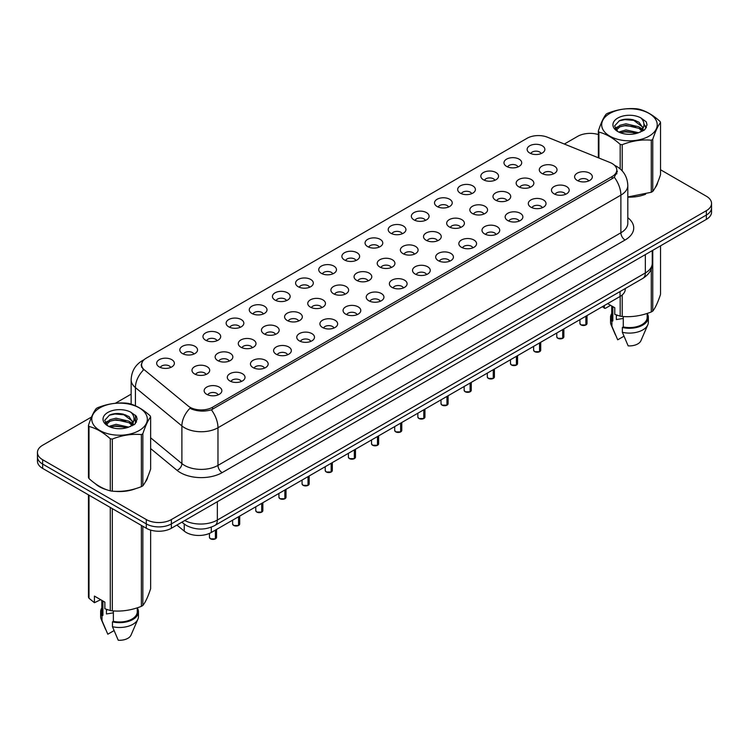 <?xml version="1.0" encoding="UTF-8"?>
<svg xmlns="http://www.w3.org/2000/svg" width="749" height="749" viewBox="0 0 749 749"><rect width="100%" height="100%" fill="white"/><g stroke="black" fill="none" stroke-linecap="round" stroke-linejoin="round"><path stroke-width="1.12" d="M506.577 166.39A8.866 5.121 180 0 1 504.817 164.949A8.866 5.121 180 0 1 507.747 158.582A8.866 5.121 180 0 1 519.113 159.153A8.866 5.121 180 0 1 520.873 164.949A8.866 5.121 180 0 1 506.577 166.39M518.036 166.924A5.318 3.071 0 0 0 516.604 165.426A5.318 3.071 0 0 0 511.361 164.649A5.318 3.071 0 0 0 507.653 166.924M483.423 179.76A8.866 5.121 180 0 1 481.663 178.309A8.866 5.121 180 0 1 484.594 171.952A8.866 5.121 180 0 1 495.96 172.523A8.866 5.121 180 0 1 497.72 178.309A8.866 5.121 180 0 1 483.423 179.76M494.874 180.294A5.318 3.071 0 0 0 493.451 178.796A5.318 3.071 0 0 0 488.208 178.019A5.318 3.071 0 0 0 484.5 180.294M460.261 193.13A8.866 5.121 180 0 1 458.5 191.678A8.866 5.121 180 0 1 461.44 185.321A8.866 5.121 180 0 1 472.806 185.892A8.866 5.121 180 0 1 474.566 191.678A8.866 5.121 180 0 1 460.261 193.13M471.72 193.663A5.318 3.071 0 0 0 470.297 192.165A5.318 3.071 0 0 0 465.054 191.388A5.318 3.071 0 0 0 461.347 193.663M437.107 206.499A8.866 5.121 180 0 1 435.347 205.048A8.866 5.121 180 0 1 438.287 198.691A8.866 5.121 180 0 1 449.653 199.262A8.866 5.121 180 0 1 451.404 205.048A8.866 5.121 180 0 1 437.107 206.499M448.567 207.024A5.318 3.071 0 0 0 447.144 205.535A5.318 3.071 0 0 0 441.901 204.758A5.318 3.071 0 0 0 438.193 207.024M413.954 219.869A8.866 5.121 180 0 1 412.193 218.418A8.866 5.121 180 0 1 415.133 212.051A8.866 5.121 180 0 1 426.49 212.622A8.866 5.121 180 0 1 428.25 218.418A8.866 5.121 180 0 1 413.954 219.869M425.413 220.393A5.318 3.071 0 0 0 423.99 218.905A5.318 3.071 0 0 0 418.747 218.118A5.318 3.071 0 0 0 415.03 220.393M390.8 233.229A8.866 5.121 180 0 1 389.04 231.787A8.866 5.121 180 0 1 391.98 225.421A8.866 5.121 180 0 1 403.337 225.992A8.866 5.121 180 0 1 405.097 231.787A8.866 5.121 180 0 1 390.8 233.229M402.26 233.763A5.318 3.071 0 0 0 400.827 232.265A5.318 3.071 0 0 0 395.594 231.488A5.318 3.071 0 0 0 391.877 233.763M367.647 246.599A8.866 5.121 180 0 1 365.887 245.157A8.866 5.121 180 0 1 368.826 238.791A8.866 5.121 180 0 1 380.183 239.362A8.866 5.121 180 0 1 381.943 245.157A8.866 5.121 180 0 1 367.647 246.599M379.106 247.133A5.318 3.071 0 0 0 377.674 245.635A5.318 3.071 0 0 0 372.44 244.857A5.318 3.071 0 0 0 368.723 247.133M344.493 259.969A8.866 5.121 180 0 1 342.733 258.527A8.866 5.121 180 0 1 345.663 252.16A8.866 5.121 180 0 1 357.03 252.731A8.866 5.121 180 0 1 358.79 258.527A8.866 5.121 180 0 1 344.493 259.969M355.953 260.502A5.318 3.071 0 0 0 354.52 259.004A5.318 3.071 0 0 0 349.277 258.227A5.318 3.071 0 0 0 345.57 260.502M321.34 273.338A8.866 5.121 180 0 1 319.58 271.887A8.866 5.121 180 0 1 322.51 265.53A8.866 5.121 180 0 1 333.876 266.101A8.866 5.121 180 0 1 335.636 271.887A8.866 5.121 180 0 1 321.34 273.338M332.799 273.872A5.318 3.071 0 0 0 331.367 272.374A5.318 3.071 0 0 0 326.124 271.597A5.318 3.071 0 0 0 322.416 273.872M298.177 286.708A8.866 5.121 180 0 1 296.426 285.257A8.866 5.121 180 0 1 299.357 278.9A8.866 5.121 180 0 1 310.723 279.471A8.866 5.121 180 0 1 312.483 285.257A8.866 5.121 180 0 1 298.177 286.708M309.637 287.242A5.318 3.071 0 0 0 308.214 285.743A5.318 3.071 0 0 0 302.971 284.966A5.318 3.071 0 0 0 299.263 287.242M275.023 300.077A8.866 5.121 180 0 1 273.263 298.626A8.866 5.121 180 0 1 276.203 292.269A8.866 5.121 180 0 1 287.569 292.84A8.866 5.121 180 0 1 289.329 298.626A8.866 5.121 180 0 1 275.023 300.077M286.483 300.602A5.318 3.071 0 0 0 285.06 299.113A5.318 3.071 0 0 0 279.817 298.327A5.318 3.071 0 0 0 276.109 300.602M251.87 313.447A8.866 5.121 180 0 1 250.11 311.996A8.866 5.121 180 0 1 253.05 305.629A8.866 5.121 180 0 1 264.406 306.201A8.866 5.121 180 0 1 266.167 311.996A8.866 5.121 180 0 1 251.87 313.447M263.33 313.971A5.318 3.071 0 0 0 261.907 312.473A5.318 3.071 0 0 0 256.664 311.696A5.318 3.071 0 0 0 252.956 313.971M228.717 326.807A8.866 5.121 180 0 1 226.956 325.366A8.866 5.121 180 0 1 229.896 318.999A8.866 5.121 180 0 1 241.253 319.57A8.866 5.121 180 0 1 243.013 325.366A8.866 5.121 180 0 1 228.717 326.807M240.176 327.341A5.318 3.071 0 0 0 238.744 325.843A5.318 3.071 0 0 0 233.51 325.066A5.318 3.071 0 0 0 229.793 327.341M205.563 340.177A8.866 5.121 180 0 1 203.803 338.735A8.866 5.121 180 0 1 206.743 332.369A8.866 5.121 180 0 1 218.099 332.94A8.866 5.121 180 0 1 219.86 338.735A8.866 5.121 180 0 1 205.563 340.177M217.023 340.711A5.318 3.071 0 0 0 215.59 339.213A5.318 3.071 0 0 0 210.357 338.436A5.318 3.071 0 0 0 206.64 340.711M182.41 353.547A8.866 5.121 180 0 1 180.649 352.096A8.866 5.121 180 0 1 183.589 345.738A8.866 5.121 180 0 1 194.946 346.31A8.866 5.121 180 0 1 196.706 352.096A8.866 5.121 180 0 1 182.41 353.547M193.869 354.08A5.318 3.071 0 0 0 192.437 352.582A5.318 3.071 0 0 0 187.194 351.805A5.318 3.071 0 0 0 183.486 354.08M159.256 366.916A8.866 5.121 180 0 1 157.496 365.465A8.866 5.121 180 0 1 160.426 359.108A8.866 5.121 180 0 1 171.793 359.679A8.866 5.121 180 0 1 173.553 365.465A8.866 5.121 180 0 1 159.256 366.916M170.716 367.45A5.318 3.071 0 0 0 169.283 365.952A5.318 3.071 0 0 0 164.04 365.175A5.318 3.071 0 0 0 160.333 367.45M529.73 153.021A8.866 5.121 180 0 1 527.97 151.579A8.866 5.121 180 0 1 530.91 145.212A8.866 5.121 180 0 1 542.267 145.783A8.866 5.121 180 0 1 544.027 151.579A8.866 5.121 180 0 1 529.73 153.021M541.19 153.554A5.318 3.071 0 0 0 539.757 152.056A5.318 3.071 0 0 0 534.514 151.279A5.318 3.071 0 0 0 530.807 153.554M518.739 186.782A8.866 5.121 180 0 1 516.979 185.331A8.866 5.121 180 0 1 519.909 178.974A8.866 5.121 180 0 1 531.275 179.545A8.866 5.121 180 0 1 533.035 185.331A8.866 5.121 180 0 1 518.739 186.782M530.198 187.316A5.318 3.071 0 0 0 528.766 185.818A5.318 3.071 0 0 0 523.523 185.04A5.318 3.071 0 0 0 519.815 187.316M495.585 200.152A8.866 5.121 180 0 1 493.825 198.7A8.866 5.121 180 0 1 496.756 192.343A8.866 5.121 180 0 1 508.122 192.914A8.866 5.121 180 0 1 509.882 198.7A8.866 5.121 180 0 1 495.585 200.152M507.045 200.685A5.318 3.071 0 0 0 505.612 199.187A5.318 3.071 0 0 0 500.369 198.41A5.318 3.071 0 0 0 496.662 200.685M472.422 213.521A8.866 5.121 180 0 1 470.672 212.07A8.866 5.121 180 0 1 473.602 205.713A8.866 5.121 180 0 1 484.968 206.284A8.866 5.121 180 0 1 486.728 212.07A8.866 5.121 180 0 1 472.422 213.521M483.882 214.045A5.318 3.071 0 0 0 482.459 212.557A5.318 3.071 0 0 0 477.216 211.78A5.318 3.071 0 0 0 473.508 214.045M449.269 226.891A8.866 5.121 180 0 1 447.509 225.44A8.866 5.121 180 0 1 450.449 219.073A8.866 5.121 180 0 1 461.815 219.644A8.866 5.121 180 0 1 463.575 225.44A8.866 5.121 180 0 1 449.269 226.891M460.729 227.415A5.318 3.071 0 0 0 459.306 225.926A5.318 3.071 0 0 0 454.063 225.14A5.318 3.071 0 0 0 450.355 227.415M426.115 240.251A8.866 5.121 180 0 1 424.355 238.809A8.866 5.121 180 0 1 427.295 232.443A8.866 5.121 180 0 1 438.652 233.014A8.866 5.121 180 0 1 440.412 238.809A8.866 5.121 180 0 1 426.115 240.251M437.575 240.785A5.318 3.071 0 0 0 436.152 239.287A5.318 3.071 0 0 0 430.909 238.51A5.318 3.071 0 0 0 427.202 240.785M402.962 253.621A8.866 5.121 180 0 1 401.202 252.179A8.866 5.121 180 0 1 404.142 245.812A8.866 5.121 180 0 1 415.498 246.384A8.866 5.121 180 0 1 417.259 252.179A8.866 5.121 180 0 1 402.962 253.621M414.422 254.154A5.318 3.071 0 0 0 412.989 252.656A5.318 3.071 0 0 0 407.756 251.879A5.318 3.071 0 0 0 404.039 254.154M379.809 266.99A8.866 5.121 180 0 1 378.048 265.549A8.866 5.121 180 0 1 380.988 259.182A8.866 5.121 180 0 1 392.345 259.753A8.866 5.121 180 0 1 394.105 265.549A8.866 5.121 180 0 1 379.809 266.99M391.268 267.524A5.318 3.071 0 0 0 389.836 266.026A5.318 3.071 0 0 0 384.602 265.249A5.318 3.071 0 0 0 380.885 267.524M356.655 280.36A8.866 5.121 180 0 1 354.895 278.909A8.866 5.121 180 0 1 357.835 272.552A8.866 5.121 180 0 1 369.191 273.123A8.866 5.121 180 0 1 370.952 278.909A8.866 5.121 180 0 1 356.655 280.36M368.115 280.894A5.318 3.071 0 0 0 366.682 279.396A5.318 3.071 0 0 0 361.439 278.619A5.318 3.071 0 0 0 357.732 280.894M333.502 293.73A8.866 5.121 180 0 1 331.741 292.279A8.866 5.121 180 0 1 334.672 285.921A8.866 5.121 180 0 1 346.038 286.493A8.866 5.121 180 0 1 347.798 292.279A8.866 5.121 180 0 1 333.502 293.73M344.961 294.263A5.318 3.071 0 0 0 343.529 292.765A5.318 3.071 0 0 0 338.286 291.988A5.318 3.071 0 0 0 334.578 294.263M310.348 307.099A8.866 5.121 180 0 1 308.588 305.648A8.866 5.121 180 0 1 311.518 299.291A8.866 5.121 180 0 1 322.885 299.862A8.866 5.121 180 0 1 324.645 305.648A8.866 5.121 180 0 1 310.348 307.099M321.798 307.624A5.318 3.071 0 0 0 320.375 306.135A5.318 3.071 0 0 0 315.132 305.349A5.318 3.071 0 0 0 311.425 307.624M287.185 320.469A8.866 5.121 180 0 1 285.425 319.018A8.866 5.121 180 0 1 288.365 312.651A8.866 5.121 180 0 1 299.731 313.222A8.866 5.121 180 0 1 301.491 319.018A8.866 5.121 180 0 1 287.185 320.469M298.645 320.993A5.318 3.071 0 0 0 297.222 319.495A5.318 3.071 0 0 0 291.979 318.718A5.318 3.071 0 0 0 288.271 320.993M264.032 333.829A8.866 5.121 180 0 1 262.272 332.387A8.866 5.121 180 0 1 265.212 326.021A8.866 5.121 180 0 1 276.578 326.592A8.866 5.121 180 0 1 278.328 332.387A8.866 5.121 180 0 1 264.032 333.829M275.492 334.363A5.318 3.071 0 0 0 274.068 332.865A5.318 3.071 0 0 0 268.825 332.088A5.318 3.071 0 0 0 265.118 334.363M240.878 347.199A8.866 5.121 180 0 1 239.118 345.757A8.866 5.121 180 0 1 242.058 339.391A8.866 5.121 180 0 1 253.415 339.962A8.866 5.121 180 0 1 255.175 345.757A8.866 5.121 180 0 1 240.878 347.199M252.338 347.733A5.318 3.071 0 0 0 250.915 346.235A5.318 3.071 0 0 0 245.672 345.458A5.318 3.071 0 0 0 241.955 347.733M217.725 360.569A8.866 5.121 180 0 1 215.965 359.117A8.866 5.121 180 0 1 218.905 352.76A8.866 5.121 180 0 1 230.261 353.331A8.866 5.121 180 0 1 232.021 359.117A8.866 5.121 180 0 1 217.725 360.569M229.185 361.102A5.318 3.071 0 0 0 227.752 359.604A5.318 3.071 0 0 0 222.519 358.827A5.318 3.071 0 0 0 218.802 361.102M194.571 373.938A8.866 5.121 180 0 1 192.811 372.487A8.866 5.121 180 0 1 195.751 366.13A8.866 5.121 180 0 1 207.108 366.701A8.866 5.121 180 0 1 208.868 372.487A8.866 5.121 180 0 1 194.571 373.938M206.031 374.472A5.318 3.071 0 0 0 204.599 372.974A5.318 3.071 0 0 0 199.365 372.197A5.318 3.071 0 0 0 195.648 374.472M541.892 173.412A8.866 5.121 180 0 1 540.132 171.97A8.866 5.121 180 0 1 543.072 165.604A8.866 5.121 180 0 1 554.429 166.175A8.866 5.121 180 0 1 556.189 171.97A8.866 5.121 180 0 1 541.892 173.412M553.352 173.946A5.318 3.071 0 0 0 551.919 172.448A5.318 3.071 0 0 0 546.686 171.671A5.318 3.071 0 0 0 542.969 173.946M554.054 193.804A8.866 5.121 180 0 1 552.294 192.353A8.866 5.121 180 0 1 555.234 185.995A8.866 5.121 180 0 1 566.59 186.567A8.866 5.121 180 0 1 568.351 192.353A8.866 5.121 180 0 1 554.054 193.804M565.514 194.337A5.318 3.071 0 0 0 564.081 192.839A5.318 3.071 0 0 0 558.848 192.062A5.318 3.071 0 0 0 555.131 194.337M530.901 207.173A8.866 5.121 180 0 1 529.14 205.722A8.866 5.121 180 0 1 532.08 199.365A8.866 5.121 180 0 1 543.437 199.936A8.866 5.121 180 0 1 545.197 205.722A8.866 5.121 180 0 1 530.901 207.173M542.36 207.707A5.318 3.071 0 0 0 540.928 206.209A5.318 3.071 0 0 0 535.685 205.432A5.318 3.071 0 0 0 531.977 207.707M507.747 220.543A8.866 5.121 180 0 1 505.987 219.092A8.866 5.121 180 0 1 508.917 212.735A8.866 5.121 180 0 1 520.283 213.306A8.866 5.121 180 0 1 522.044 219.092A8.866 5.121 180 0 1 507.747 220.543M519.207 221.067A5.318 3.071 0 0 0 517.774 219.579A5.318 3.071 0 0 0 512.531 218.802A5.318 3.071 0 0 0 508.824 221.067M484.594 233.913A8.866 5.121 180 0 1 482.833 232.462A8.866 5.121 180 0 1 485.764 226.095A8.866 5.121 180 0 1 497.13 226.666A8.866 5.121 180 0 1 498.89 232.462A8.866 5.121 180 0 1 484.594 233.913M496.044 234.437A5.318 3.071 0 0 0 494.621 232.948A5.318 3.071 0 0 0 489.378 232.162A5.318 3.071 0 0 0 485.67 234.437M461.431 247.273A8.866 5.121 180 0 1 459.671 245.831A8.866 5.121 180 0 1 462.61 239.465A8.866 5.121 180 0 1 473.977 240.036A8.866 5.121 180 0 1 475.737 245.831A8.866 5.121 180 0 1 461.431 247.273M472.891 247.807A5.318 3.071 0 0 0 471.467 246.309A5.318 3.071 0 0 0 466.224 245.532A5.318 3.071 0 0 0 462.517 247.807M438.277 260.643A8.866 5.121 180 0 1 436.517 259.201A8.866 5.121 180 0 1 439.457 252.834A8.866 5.121 180 0 1 450.823 253.405A8.866 5.121 180 0 1 452.574 259.201A8.866 5.121 180 0 1 438.277 260.643M449.737 261.176A5.318 3.071 0 0 0 448.314 259.678A5.318 3.071 0 0 0 443.071 258.901A5.318 3.071 0 0 0 439.363 261.176M415.124 274.012A8.866 5.121 180 0 1 413.364 272.57A8.866 5.121 180 0 1 416.304 266.204A8.866 5.121 180 0 1 427.66 266.775A8.866 5.121 180 0 1 429.42 272.57A8.866 5.121 180 0 1 415.124 274.012M426.584 274.546A5.318 3.071 0 0 0 425.16 273.048A5.318 3.071 0 0 0 419.917 272.271A5.318 3.071 0 0 0 416.201 274.546M391.97 287.382A8.866 5.121 180 0 1 390.21 285.931A8.866 5.121 180 0 1 393.15 279.574A8.866 5.121 180 0 1 404.507 280.145A8.866 5.121 180 0 1 406.267 285.931A8.866 5.121 180 0 1 391.97 287.382M403.43 287.916A5.318 3.071 0 0 0 401.998 286.418A5.318 3.071 0 0 0 396.764 285.641A5.318 3.071 0 0 0 393.047 287.916M368.817 300.752A8.866 5.121 180 0 1 367.057 299.3A8.866 5.121 180 0 1 369.997 292.943A8.866 5.121 180 0 1 381.353 293.514A8.866 5.121 180 0 1 383.113 299.3A8.866 5.121 180 0 1 368.817 300.752M380.277 301.285A5.318 3.071 0 0 0 378.844 299.787A5.318 3.071 0 0 0 373.601 299.01A5.318 3.071 0 0 0 369.894 301.285M345.663 314.121A8.866 5.121 180 0 1 343.903 312.67A8.866 5.121 180 0 1 346.834 306.313A8.866 5.121 180 0 1 358.2 306.884A8.866 5.121 180 0 1 359.96 312.67A8.866 5.121 180 0 1 345.663 314.121M357.123 314.646A5.318 3.071 0 0 0 355.691 313.157A5.318 3.071 0 0 0 350.448 312.38A5.318 3.071 0 0 0 346.74 314.646M322.51 327.491A8.866 5.121 180 0 1 320.75 326.04A8.866 5.121 180 0 1 323.68 319.673A8.866 5.121 180 0 1 335.046 320.244A8.866 5.121 180 0 1 336.807 326.04A8.866 5.121 180 0 1 322.51 327.491M333.97 328.015A5.318 3.071 0 0 0 332.537 326.517A5.318 3.071 0 0 0 327.294 325.74A5.318 3.071 0 0 0 323.587 328.015M299.347 340.851A8.866 5.121 180 0 1 297.596 339.409A8.866 5.121 180 0 1 300.527 333.043A8.866 5.121 180 0 1 311.893 333.614A8.866 5.121 180 0 1 313.653 339.409A8.866 5.121 180 0 1 299.347 340.851M310.807 341.385A5.318 3.071 0 0 0 309.384 339.887A5.318 3.071 0 0 0 304.141 339.11A5.318 3.071 0 0 0 300.433 341.385M276.194 354.221A8.866 5.121 180 0 1 274.434 352.779A8.866 5.121 180 0 1 277.373 346.413A8.866 5.121 180 0 1 288.739 346.984A8.866 5.121 180 0 1 290.5 352.779A8.866 5.121 180 0 1 276.194 354.221M287.653 354.754A5.318 3.071 0 0 0 286.23 353.256A5.318 3.071 0 0 0 280.987 352.479A5.318 3.071 0 0 0 277.28 354.754M253.04 367.59A8.866 5.121 180 0 1 251.28 366.139A8.866 5.121 180 0 1 254.22 359.782A8.866 5.121 180 0 1 265.577 360.353A8.866 5.121 180 0 1 267.337 366.139A8.866 5.121 180 0 1 253.04 367.59M264.5 368.124A5.318 3.071 0 0 0 263.077 366.626A5.318 3.071 0 0 0 257.834 365.849A5.318 3.071 0 0 0 254.126 368.124M229.887 380.96A8.866 5.121 180 0 1 228.127 379.509A8.866 5.121 180 0 1 231.067 373.152A8.866 5.121 180 0 1 242.423 373.723A8.866 5.121 180 0 1 244.183 379.509A8.866 5.121 180 0 1 229.887 380.96M241.347 381.494A5.318 3.071 0 0 0 239.914 379.996A5.318 3.071 0 0 0 234.68 379.219A5.318 3.071 0 0 0 230.964 381.494M206.733 394.33A8.866 5.121 180 0 1 204.973 392.879A8.866 5.121 180 0 1 207.913 386.521A8.866 5.121 180 0 1 219.27 387.093A8.866 5.121 180 0 1 221.03 392.879A8.866 5.121 180 0 1 206.733 394.33M218.193 394.863A5.318 3.071 0 0 0 216.761 393.365A5.318 3.071 0 0 0 211.527 392.588A5.318 3.071 0 0 0 207.81 394.863M577.207 180.434A8.866 5.121 180 0 1 575.447 178.992A8.866 5.121 180 0 1 578.387 172.626A8.866 5.121 180 0 1 589.744 173.197A8.866 5.121 180 0 1 591.504 178.992A8.866 5.121 180 0 1 577.207 180.434M588.667 180.968A5.318 3.071 0 0 0 587.235 179.47A5.318 3.071 0 0 0 582.001 178.693A5.318 3.071 0 0 0 578.284 180.968M609.976 162.486A15.963 9.213 180 0 1 612.111 163.525A15.963 9.213 180 0 1 616.783 170.032A15.963 9.213 180 0 1 612.111 176.549L212.538 407.241A15.963 9.213 180 0 1 188.186 406.005L144.463 369.959A15.963 9.213 180 0 1 141.58 364.669A15.963 9.213 180 0 1 146.252 358.162L527.099 138.275A15.963 9.213 180 0 1 547.538 137.245L609.976 162.486M625.237 288.552L625.237 289.245A17.733 10.233 180 0 1 620.041 296.482L211.293 532.473A17.733 10.233 180 0 1 184.235 531.107L176.904 525.058M95.273 483.648A28.368 16.384 0 0 0 99.486 486.747A28.368 16.384 0 0 0 107.051 489.874A28.368 16.384 0 0 1 99.486 486.747A28.368 16.384 0 0 1 95.273 483.648M617.41 171.193L614.283 177.195L612.738 178.328L211.377 409.815C204.702 411.725 198.139 411.491 191.697 409.094L189.974 408.261A20.691 13.838 129.5 0 0 181.895 425.928L135.419 387.608A23.64 13.651 180 0 1 131.141 379.78L131.141 404.179M91.528 417.024L42.646 445.243A17.733 10.233 0 0 0 37.45 452.48L37.45 461.169A17.733 10.233 0 0 0 42.646 468.406L146.298 528.251L146.298 523.907A17.733 10.233 0 0 0 171.371 523.907L706.354 215.038A17.733 10.233 0 0 0 711.55 207.801A17.733 10.233 0 0 1 706.354 215.038L171.371 523.907A17.733 10.233 0 0 1 146.298 523.907L42.646 464.062L146.298 523.907L146.298 519.563A17.733 10.233 0 0 0 171.371 519.563L706.354 210.694A17.733 10.233 0 0 0 711.55 203.456A17.733 10.233 0 0 0 706.354 196.219L660.534 169.761M37.45 456.824A17.733 10.233 0 0 0 42.646 464.062A17.733 10.233 0 0 1 37.45 456.824M135.419 405.808L135.419 387.608A20.691 13.838 129.5 0 1 143.443 369.997L141.168 365.147L142.366 361.804M627.812 197.127A28.368 16.384 0 0 0 645.619 194.234A28.368 16.384 0 0 1 627.812 197.127M655.197 187.653A28.368 16.384 0 0 0 657.678 182.447A28.368 16.384 0 0 1 655.197 187.653M114.7 491.307A28.368 16.384 0 0 0 135.719 488.629A28.368 16.384 0 0 1 114.7 491.307M145.297 482.047A28.368 16.384 0 0 0 147.768 476.841A28.368 16.384 0 0 1 145.297 482.047M598.367 134.539A17.733 10.233 0 0 0 577.629 136.374L564.343 144.042M131.141 394.152L115.355 403.271M37.45 452.48A17.733 10.233 0 0 0 42.646 459.727L146.298 519.563M146.298 528.251A17.733 10.233 0 0 0 171.371 528.251L706.354 219.382A17.733 10.233 0 0 0 711.55 212.145L711.55 203.456M585.877 324.944L580.99 324.935L579.932 323.437A3.548 2.05 0 0 0 580.971 324.879A3.548 2.05 0 0 0 585.877 324.944L585.877 316.209M585.849 325L585.793 324.991A3.427 1.975 180 0 1 581.055 324.935M585.877 324.804L586.092 316.087M562.714 338.314L557.836 338.305L556.779 336.807A3.548 2.05 0 0 0 557.818 338.248A3.548 2.05 0 0 0 562.714 338.314L562.714 329.579M562.696 338.37L562.639 338.361A3.427 1.975 180 0 1 557.902 338.295M562.714 338.164L562.939 329.457M539.561 351.684L534.683 351.674L533.625 350.176A3.548 2.05 0 0 0 534.664 351.618A3.548 2.05 0 0 0 539.561 351.684L539.561 342.948M539.542 351.74L539.486 351.73A3.427 1.975 180 0 1 534.749 351.665M539.561 351.534L539.786 342.827M516.407 365.053L511.53 365.044L510.472 363.537A3.548 2.05 0 0 0 511.501 364.988A3.548 2.05 0 0 0 516.407 365.053L516.407 356.318M516.389 365.1L516.333 365.1A3.427 1.975 180 0 1 511.586 365.035M516.407 364.903L516.632 356.187M493.254 378.414L488.376 378.414L487.309 376.906A3.548 2.05 0 0 0 488.348 378.357A3.548 2.05 0 0 0 493.254 378.414L493.254 369.688M493.226 378.47L493.179 378.46A3.427 1.975 180 0 1 488.432 378.404M493.254 378.273L493.469 369.557M609.808 113.455A27.779 16.038 -0 0 0 609.808 136.131A27.779 16.038 -0 0 0 649.093 136.131A27.779 16.038 -0 0 0 649.093 113.455A27.779 16.038 -0 0 0 609.808 113.455M627.812 196.978L651.274 192.278A31.917 18.425 -0 0 0 652.023 191.856A31.917 18.425 -0 0 0 652.754 191.416C655.338 188.186 657.931 182.597 660.534 174.639L660.534 122.555A31.917 18.425 -0 0 0 660 121.394C652.885 114.953 645.797 110.852 638.719 109.111A31.917 18.425 -0 0 0 636.697 108.792C626.969 107.968 617.279 109.466 607.636 113.296A31.917 18.425 -0 0 0 606.887 113.708A31.917 18.425 -0 0 0 606.156 114.148C603.554 117.424 600.951 123.023 598.367 130.925A31.917 18.425 -0 0 0 598.91 132.096L598.91 158.011M620.181 168.909L620.181 144.379C613.075 137.938 605.988 133.837 598.91 132.096M620.181 144.379A31.917 18.425 -0 0 0 622.204 144.688L622.204 170.903M651.274 192.278L651.274 140.194C641.621 139.351 631.931 140.849 622.204 144.688M651.274 140.194A31.917 18.425 -0 0 0 652.023 139.773A31.917 18.425 -0 0 0 652.754 139.342L652.754 191.416M638.644 132.732L625.958 129.923L618.758 132.058M636.875 133.313L625.958 131.459L620.378 132.76M642.118 130.054L639.009 126.843L625.958 123.8L619.9 125.308L616.399 128.294L615.94 129.914M641.621 130.813L639.009 128.369L625.958 125.326L619.9 126.843L616.221 130.214M640.432 132.142L642.502 129.268L642.96 127.246L632.83 119.69C627.774 118.66 623.28 119.016 619.339 120.758L614.583 125.944L617.775 131.506M642.249 131.337L642.96 128.463M642.923 127.845L639.009 122.246L633.186 119.756M617.775 118.052A16.515 9.531 -0 0 0 617.775 131.534A16.515 9.531 -0 0 0 638.42 132.798L644.861 129.671L647.024 124.793L646.284 121.881L640.872 117.902A16.515 9.531 -0 0 0 617.775 118.052M640.872 117.902C644.318 121.404 644.861 125.186 642.502 129.259M598.367 157.796L598.367 130.925M660.534 122.555C657.95 125.795 655.356 131.384 652.754 139.342M635.667 132.798L624.9 131.88L620.621 132.657M643.522 130.626L642.773 130.017M642.314 129.689L641.547 129.184M635.667 126.665L624.9 125.748L620.621 126.525M616.483 128.145L615.219 128.922M646.209 127.845L643.943 124.868M635.704 120.552L624.9 119.615L619.142 120.851M647.024 124.943L646.284 121.881M644.018 130.298L642.904 129.352M642.576 129.109L639.927 127.517M617.522 126.862L614.938 128.36M646.396 127.489L643.943 124.1M99.907 407.84A27.779 16.038 -0 0 0 99.907 430.525A27.779 16.038 -0 0 0 139.192 430.525A27.779 16.038 -0 0 0 139.192 407.84A27.779 16.038 -0 0 0 99.907 407.84M96.977 408.102A31.917 18.425 -0 0 0 96.246 408.533C93.644 411.819 91.05 417.408 88.466 425.32A31.917 18.425 -0 0 0 89 426.481L89 478.564C96.078 484.987 103.175 489.078 110.281 490.848A31.917 18.425 -0 0 0 112.303 491.166C121.947 492.009 131.637 490.511 141.364 486.663A31.917 18.425 -0 0 0 142.113 486.241A31.917 18.425 -0 0 0 142.844 485.811C145.428 482.581 148.021 476.982 150.633 469.033L150.633 416.95A31.917 18.425 -0 0 0 150.09 415.779C142.984 409.338 135.887 405.246 128.819 403.496A31.917 18.425 -0 0 0 126.796 403.187C117.069 402.353 107.379 403.851 97.726 407.681A31.917 18.425 -0 0 0 96.977 408.102M110.281 490.848L110.281 438.764C103.175 432.323 96.078 428.231 89 426.481M110.281 438.764A31.917 18.425 -0 0 0 112.303 439.083L112.303 491.166M141.364 486.663L141.364 434.579C131.721 433.737 122.031 435.235 112.303 439.083M141.364 434.579A31.917 18.425 -0 0 0 142.113 434.167A31.917 18.425 -0 0 0 142.844 433.727L142.844 485.811M88.466 425.32L88.466 477.403A31.917 18.425 -0 0 0 89 478.564M128.744 427.127L116.048 424.318L108.848 426.443M126.974 427.698L116.048 425.853L110.468 427.145M132.208 424.44L129.1 421.228L116.048 418.185L109.991 419.702L106.498 422.689L106.04 424.308M131.712 425.207L129.1 422.764L116.048 419.721L109.991 421.228L106.311 424.608M130.523 426.527L132.601 423.662L133.06 421.631L122.93 414.085C117.874 413.055 113.371 413.411 109.438 415.152L104.682 420.339L107.875 425.891M132.348 425.732L133.06 422.923L129.1 416.631L123.276 414.15M107.865 412.437A16.515 9.531 -0 0 0 107.865 425.928A16.515 9.531 -0 0 0 128.519 427.192L134.951 424.065L137.123 419.187L136.384 416.266L130.972 412.296A16.515 9.531 -0 0 0 107.865 412.437M130.972 412.296C134.408 415.798 134.951 419.58 132.601 423.653M150.633 416.95C148.049 420.18 145.446 425.778 142.844 433.727M125.757 427.192L115 426.265L110.721 427.042M133.622 425.011L132.863 424.402M132.404 424.074L131.637 423.578M125.757 421.06L115 420.142L110.721 420.919M106.583 422.539L105.319 423.316M136.309 422.239L134.043 419.262M125.804 414.946L115 414.01L109.242 415.246M137.123 419.337L136.384 416.266M134.108 424.692L133.004 423.747M132.667 423.494L130.026 421.912M107.622 421.247L105.029 422.754M136.496 421.874L134.034 418.494M617.036 315.198A13.36 7.715 0 0 0 616.352 316.509M616.352 314.954L616.352 319.57L623.28 318.437M607.664 303.626L614.77 307.736L614.77 314.346L620.181 316.144A31.917 18.425 0 0 0 622.204 316.462C631.856 317.304 641.547 315.806 651.274 311.968A31.917 18.425 0 0 0 652.754 311.107C655.338 307.876 657.931 302.287 660.534 294.329L660.534 245.841M623.28 316.537L623.28 326.948A17.733 10.233 0 0 0 647.183 317.351L647.183 313.428M623.28 326.948L622.363 327.482A18.912 10.917 0 0 0 648.362 317.351A18.912 10.917 0 0 0 647.183 313.559M622.363 327.482L622.363 332.303A18.912 10.917 0 0 0 647.801 324.832A18.912 10.917 0 0 0 648.362 322.182L648.362 317.351M622.363 332.303L628.149 345.86A11.825 6.825 0 0 0 640.919 340.729L647.801 324.832M652.754 250.335L652.754 311.107M651.274 311.968L651.274 268.816M620.181 316.144L620.181 296.398M622.204 294.966L622.204 316.462M610.594 305.32L605.295 308.382L602.29 306.734M611.718 305.966L611.718 317.351A17.733 10.233 0 0 0 612.832 320.918L612.832 306.613M611.718 313.559A18.912 10.917 0 0 0 610.538 317.351A18.912 10.917 0 0 0 611.914 321.443L612.832 320.918M610.538 317.351L610.538 322.182A18.912 10.917 0 0 0 611.1 324.832A18.912 10.917 0 0 0 611.914 326.274L611.914 321.443M623.936 336.226L617.7 339.821L611.914 326.274M604.321 305.564L604.321 308.316M107.126 609.583A13.36 7.715 0 0 0 106.452 610.903M106.452 609.349L106.452 613.955L113.371 612.832M100.684 599.715L94.421 602.711L94.421 596.092L104.869 602.121L104.869 608.74L110.281 610.538A31.917 18.425 0 0 0 112.303 610.847C121.947 611.699 131.637 610.192 141.364 606.353A31.917 18.425 0 0 0 142.844 605.501C145.428 602.271 148.021 596.672 150.633 588.723L150.633 530.086M113.371 610.922L113.371 621.342A17.733 10.233 0 0 0 137.282 611.746L137.282 607.814M113.371 621.342L112.462 621.867A18.912 10.917 0 0 0 138.462 611.746A18.912 10.917 0 0 0 137.282 607.945M112.462 621.867L112.462 626.698A18.912 10.917 0 0 0 137.9 619.217A18.912 10.917 0 0 0 138.462 616.577L138.462 611.746M112.462 626.698L118.248 640.245A11.825 6.825 0 0 0 131.019 635.115L137.9 619.217M142.844 526.257L142.844 605.501M141.364 606.353L141.364 525.405M89 495.173L89 598.254A31.917 18.425 0 0 1 88.466 597.084L88.466 494.864M110.281 610.538L110.281 507.457M112.303 508.627L112.303 610.847M89 598.254L94.421 602.711M101.817 600.361L101.817 611.746A17.733 10.233 0 0 0 102.922 615.313L102.922 601.007M101.817 607.945A18.912 10.917 0 0 0 100.638 611.746A18.912 10.917 0 0 0 102.014 615.837L102.922 615.313M100.638 611.746L100.638 616.577A18.912 10.917 0 0 0 101.199 619.217A18.912 10.917 0 0 0 102.014 620.668L102.014 615.837M114.035 630.611L107.8 634.216L102.014 620.668M470.1 391.783L465.223 391.774L464.155 390.276A3.548 2.05 0 0 0 465.195 391.727A3.548 2.05 0 0 0 470.1 391.783L470.1 383.057M470.072 391.839L470.016 391.83A3.427 1.975 180 0 1 465.279 391.774M470.1 391.643L470.316 382.926M446.947 405.153L442.069 405.143L441.002 403.645A3.548 2.05 0 0 0 442.041 405.097A3.548 2.05 0 0 0 446.947 405.153L446.947 396.418M446.919 405.209L446.863 405.2A3.427 1.975 180 0 1 442.125 405.143M446.947 405.012L447.162 396.296M423.794 418.522L418.916 418.513L417.848 417.015A3.548 2.05 0 0 0 418.888 418.457A3.548 2.05 0 0 0 423.794 418.522L423.794 409.787M423.765 418.579L423.709 418.569A3.427 1.975 180 0 1 418.972 418.513M423.794 418.373L424.009 409.666M400.64 431.892L395.753 431.883L394.695 430.385A3.548 2.05 0 0 0 395.734 431.827A3.548 2.05 0 0 0 400.64 431.892L400.64 423.157M400.612 431.948L400.556 431.939A3.427 1.975 180 0 1 395.818 431.873M400.64 431.742L400.855 423.035M377.477 445.262L372.599 445.252L371.541 443.745A3.548 2.05 0 0 0 372.581 445.196A3.548 2.05 0 0 0 377.477 445.262L377.477 436.527M377.459 445.309L377.402 445.309A3.427 1.975 180 0 1 372.665 445.243M377.477 445.112L377.702 436.395M354.324 458.631L349.446 458.622L348.388 457.115A3.548 2.05 0 0 0 349.427 458.566A3.548 2.05 0 0 0 354.324 458.631L354.324 449.896M354.305 458.678L354.249 458.669A3.427 1.975 180 0 1 349.502 458.613M354.324 458.482L354.549 449.765M331.17 471.992L326.292 471.992L325.225 470.484A3.548 2.05 0 0 0 326.264 471.936A3.548 2.05 0 0 0 331.17 471.992L331.17 463.266M331.152 472.048L331.095 472.039A3.427 1.975 180 0 1 326.349 471.982M331.17 471.851L331.395 463.135M308.017 485.361L303.139 485.352L302.072 483.854A3.548 2.05 0 0 0 303.111 485.305A3.548 2.05 0 0 0 308.017 485.361L308.017 476.636M307.989 485.418L307.933 485.408A3.427 1.975 180 0 1 303.195 485.352M308.017 485.221L308.232 476.504M284.863 498.731L279.986 498.722L278.918 497.224A3.548 2.05 0 0 0 279.957 498.675A3.548 2.05 0 0 0 284.863 498.731L284.863 489.996M284.835 498.787L284.779 498.778A3.427 1.975 180 0 1 280.042 498.722M284.863 498.591L285.079 489.874M261.71 512.101L256.832 512.091L255.765 510.593A3.548 2.05 0 0 0 256.804 512.035A3.548 2.05 0 0 0 261.71 512.101L261.71 503.365M261.682 512.157L261.626 512.147A3.427 1.975 180 0 1 256.888 512.091M261.71 511.951L261.925 503.244M238.557 525.47L233.669 525.461L232.611 523.963A3.548 2.05 0 0 0 233.651 525.405A3.548 2.05 0 0 0 238.557 525.47L238.557 516.735M238.528 525.526L238.472 525.517A3.427 1.975 180 0 1 233.735 525.452M238.557 525.321L238.772 516.613M215.394 538.84L210.516 538.831L209.458 537.323A3.548 2.05 0 0 0 210.497 538.774A3.548 2.05 0 0 0 215.394 538.84L215.394 530.105M215.375 538.887L215.319 538.887A3.427 1.975 180 0 1 210.581 538.821M215.394 538.69L215.618 529.974M212.538 407.241L212.538 409.347M612.111 176.549L612.111 178.693M620.041 291.558L620.041 296.482M184.235 524.066L184.235 531.107M211.293 527.165L211.293 532.473M627.812 217.716A29.557 17.058 180 0 1 625.069 240.017L222.153 472.628A5.908 3.408 60 0 1 217.978 465.391L620.884 232.78A23.64 13.651 0 0 0 627.812 223.127L627.812 185.48A23.64 13.651 180 0 1 620.884 195.133A20.691 11.947 -120 0 0 614.283 177.195M222.153 472.628A29.557 17.058 180 0 1 180.359 472.628A29.557 17.058 180 0 1 177.045 470.353L150.633 448.576M184.535 465.391A23.64 13.651 0 0 0 217.978 465.391L217.978 427.745A23.64 13.651 180 0 1 184.535 427.745A23.64 13.651 180 0 1 181.895 425.928L181.895 463.575A23.64 13.651 0 0 0 184.535 465.391M211.377 409.815A20.691 11.947 60 0 1 217.978 427.745L620.884 195.133L620.884 232.78A5.908 3.408 60 0 0 625.069 240.017M143.742 360.044A20.691 11.947 -120 0 0 142.347 360.653C135.279 364.903 131.543 371.279 131.141 379.78M171.371 519.563L171.371 528.251M706.354 210.694L706.354 219.382M42.646 459.727L42.646 468.406M135.419 415.18L135.419 423.541M150.633 437.8L181.895 463.575A5.908 3.951 -50.5 0 1 177.045 470.353M184.769 520.518A23.64 13.651 0 0 0 217.35 520.049L645.338 272.954A23.64 13.651 0 0 0 652.257 263.302C652.435 269.172 649.308 274.19 642.885 278.366L214.897 525.461A11.825 6.825 60 0 0 217.35 520.049L217.35 501.708M645.338 254.613L645.338 272.954A11.825 6.825 60 0 1 642.885 278.366M182.204 521.997A11.825 7.911 129.5 0 0 183.43 523.429L181.904 522.175M586.092 324.823A3.548 2.05 0 0 0 587.019 323.437L587.019 315.544M562.939 338.183A3.548 2.05 0 0 0 563.866 336.807L563.866 328.914M539.786 351.553A3.548 2.05 0 0 0 540.712 350.176L540.712 342.284M516.632 364.922A3.548 2.05 0 0 0 517.559 363.537L517.559 355.653M493.469 378.292A3.548 2.05 0 0 0 494.406 376.906L494.406 369.023M470.316 391.661A3.548 2.05 0 0 0 471.252 390.276L471.252 382.393M447.162 405.031A3.548 2.05 0 0 0 448.099 403.645L448.099 395.753M424.009 418.401A3.548 2.05 0 0 0 424.945 417.015L424.945 409.123M400.855 431.761A3.548 2.05 0 0 0 401.782 430.385L401.782 422.492M377.702 445.131A3.548 2.05 0 0 0 378.629 443.745L378.629 435.862M354.549 458.5A3.548 2.05 0 0 0 355.475 457.115L355.475 449.231M331.395 471.87A3.548 2.05 0 0 0 332.322 470.484L332.322 462.601M308.232 485.24A3.548 2.05 0 0 0 309.168 483.854L309.168 475.971M285.079 498.609A3.548 2.05 0 0 0 286.015 497.224L286.015 489.331M261.925 511.97A3.548 2.05 0 0 0 262.862 510.593L262.862 502.701M238.772 525.339A3.548 2.05 0 0 0 239.699 523.963L239.699 516.07M215.618 538.709A3.548 2.05 0 0 0 216.545 537.323L216.545 529.44M141.58 364.669L141.58 367.216M616.783 170.032L616.783 173.908M627.812 185.48C627.409 176.979 623.674 170.603 616.596 166.353L614.489 165.276M144.295 359.529L142.347 360.653M214.897 525.461C205.385 530.245 195.873 530.245 186.361 525.461L183.43 523.429M652.257 263.302L652.257 250.615M579.932 323.437L579.932 319.645M587.019 323.437L586.064 324.869M556.779 336.807L556.779 333.015M563.866 336.807L562.911 338.239M533.625 350.176L533.625 346.375M540.712 350.176L539.757 351.609M510.472 363.537L510.472 359.745M517.559 363.537L516.604 364.978M487.309 376.906L487.309 373.114M494.406 376.906L493.451 378.348M615.528 335.046L611.1 324.832M105.618 629.432L101.199 619.217M464.155 390.276L464.155 386.484M471.252 390.276L470.297 391.718M441.002 403.645L441.002 399.854M448.099 403.645L447.144 405.078M417.848 417.015L417.848 413.223M424.945 417.015L423.981 418.448M394.695 430.385L394.695 426.593M401.782 430.385L400.827 431.817M371.541 443.745L371.541 439.953M378.629 443.745L377.674 445.187M348.388 457.115L348.388 453.323M355.475 457.115L354.52 458.557M325.225 470.484L325.225 466.693M332.322 470.484L331.367 471.926M302.072 483.854L302.072 480.062M309.168 483.854L308.214 485.296M278.918 497.224L278.918 493.432M286.015 497.224L285.06 498.656M255.765 510.593L255.765 506.801M262.862 510.593L261.907 512.026M232.611 523.963L232.611 520.171M239.699 523.963L238.744 525.395M209.458 537.323L209.458 533.4M216.545 537.323L215.59 538.765"/></g></svg>
